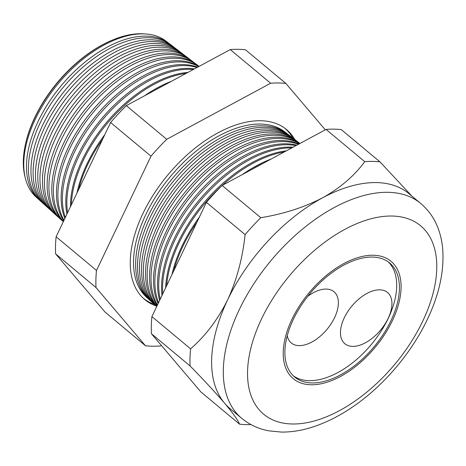<?xml version="1.0" encoding="UTF-8"?>
<svg xmlns="http://www.w3.org/2000/svg" width="466" height="466" viewBox="0 0 466 466"><rect width="100%" height="100%" fill="white"/><g stroke="black" fill="none" stroke-linecap="round" stroke-linejoin="round"><path stroke-width="0.7" d="M344.281 317.8A33.342 18.71 129.8 0 0 344.852 343.716A33.342 18.71 129.8 0 0 388.12 318.406A33.342 18.71 129.8 0 0 387.549 292.491A33.342 18.71 129.8 0 0 344.281 317.8M287.254 335.683A33.342 18.71 129.8 0 0 291.297 342.97A33.342 18.71 129.8 0 0 334.559 317.661A33.342 18.71 129.8 0 0 333.988 291.739A33.342 18.71 129.8 0 0 307.77 296.306M293.37 319.332A74.216 41.643 129.8 0 0 294.64 377.023A74.216 41.643 129.8 0 0 390.939 320.69A74.216 41.643 129.8 0 0 389.669 262.993A74.216 41.643 129.8 0 0 293.37 319.332M293.318 375.829A74.216 41.643 129.8 0 0 388.207 318.412A74.216 41.643 129.8 0 0 388.26 261.909M392.355 320.707A76.366 42.849 129.8 0 0 391.05 261.344A76.366 42.849 129.8 0 0 291.961 319.309A76.366 42.849 129.8 0 0 293.265 378.677A76.366 42.849 129.8 0 0 392.355 320.707A76.366 42.849 -50.2 0 1 293.265 378.677A76.366 42.849 -50.2 0 1 291.961 319.309A76.366 42.849 -50.2 0 1 391.05 261.344A76.366 42.849 -50.2 0 1 392.355 320.707M144.78 33.919A100.283 56.27 129.8 0 0 113.366 39.692A100.283 56.27 129.8 0 0 34.781 117.869A100.283 56.27 129.8 0 0 25.187 145.503A100.283 56.27 129.8 0 0 25.17 177.441M38.835 199.53L36.092 197.042A101.506 56.957 -50.2 0 1 35.375 119.022A101.506 56.957 -50.2 0 1 166.03 41.13L168.966 43.379A101.664 57.044 129.8 0 0 38.113 121.387A101.664 57.044 129.8 0 0 38.835 199.53A101.664 57.044 129.8 0 0 39.831 200.403M170.003 44.2A101.664 57.044 129.8 0 0 168.966 43.379M43.35 203.63L40.798 201.312A101.774 57.108 -50.2 0 1 40.076 123.082A101.774 57.108 -50.2 0 1 171.074 44.986L173.818 47.083A101.92 57.19 129.8 0 0 42.627 125.29A101.92 57.19 129.8 0 0 43.35 203.63A101.92 57.19 129.8 0 0 44.445 204.58M174.948 47.986A101.92 57.19 129.8 0 0 173.818 47.083M47.87 207.731L45.499 205.582A102.042 57.26 -50.2 0 1 44.777 127.148A102.042 57.26 -50.2 0 1 176.125 48.843L178.664 50.788A102.182 57.335 129.8 0 0 47.148 129.193A102.182 57.335 129.8 0 0 47.87 207.731A102.182 57.335 129.8 0 0 49.064 208.762M179.893 51.773A102.182 57.335 129.8 0 0 178.664 50.788M52.39 211.832L50.206 209.851A102.31 57.405 -50.2 0 1 49.478 131.208A102.31 57.405 -50.2 0 1 181.169 52.699L183.511 54.493A102.438 57.475 129.8 0 0 51.662 133.095A102.438 57.475 129.8 0 0 52.39 211.832A102.438 57.475 129.8 0 0 53.677 212.939M184.833 55.559A102.438 57.475 129.8 0 0 183.511 54.493M56.904 215.933L54.906 214.121A102.578 57.557 -50.2 0 1 54.184 135.274A102.578 57.557 -50.2 0 1 186.214 56.561L188.357 58.198A102.695 57.621 129.8 0 0 56.176 136.998A102.695 57.621 129.8 0 0 56.904 215.933A102.695 57.621 129.8 0 0 58.291 217.121M189.779 59.345A102.695 57.621 129.8 0 0 188.357 58.198M61.425 220.034L59.613 218.391A102.846 57.708 -50.2 0 1 58.885 139.334A102.846 57.708 -50.2 0 1 191.264 60.417L193.204 61.902A102.951 57.767 129.8 0 0 60.697 140.901A102.951 57.767 129.8 0 0 61.425 220.034A102.951 57.767 129.8 0 0 62.91 221.298M194.718 63.131A102.951 57.767 129.8 0 0 193.204 61.902M63.3 221.7A103.114 57.86 -50.2 0 1 63.586 143.4A103.114 57.86 -50.2 0 1 196.308 64.273L198.056 65.607A103.207 57.912 129.8 0 0 65.211 144.804A103.207 57.912 129.8 0 0 63.382 221.536M199.058 66.405A103.207 57.912 129.8 0 0 198.056 65.607M63.731 220.797A103.382 58.011 -50.2 0 1 68.286 147.46A103.382 58.011 -50.2 0 1 198.953 66.457M198.714 66.586A103.464 58.058 129.8 0 0 69.725 148.701A103.464 58.058 129.8 0 0 63.999 220.237M64.873 218.403A103.65 58.157 -50.2 0 1 72.993 151.526A103.65 58.157 -50.2 0 1 197.636 67.168M196.996 67.512A103.726 58.198 129.8 0 0 74.245 152.603A103.726 58.198 129.8 0 0 65.322 217.465M66.953 214.045A103.918 58.308 -50.2 0 1 77.694 155.586A103.918 58.308 -50.2 0 1 194.404 68.916M193.297 69.51A103.982 58.343 129.8 0 0 78.76 156.506A103.982 58.343 129.8 0 0 67.599 212.694M70.471 206.671A104.186 58.46 -50.2 0 1 82.395 159.652A104.186 58.46 -50.2 0 1 187.903 72.422M186.056 73.418A104.238 58.489 129.8 0 0 83.274 160.409A104.238 58.489 129.8 0 0 71.374 204.778M77.007 192.965A104.454 58.611 -50.2 0 1 87.095 163.712A104.454 58.611 -50.2 0 1 104.862 134.569M144.588 95.78A104.454 58.611 -50.2 0 1 171.383 81.329M162.797 85.96A104.495 58.634 129.8 0 0 154.671 90.34M102.73 139.037A104.495 58.634 129.8 0 0 87.794 164.312A104.495 58.634 129.8 0 0 78.579 189.668M284.377 127.923A110.57 62.042 -50.2 0 1 292.852 138.064M294.803 139.555A110.675 62.1 129.8 0 0 285.367 128.651A110.675 62.1 129.8 0 0 142.916 213.579A110.675 62.1 129.8 0 0 143.697 298.648A110.675 62.1 129.8 0 0 156.122 305.97M154.304 304.315A110.57 62.042 -50.2 0 1 142.8 297.803M148.753 299.283L146.615 297.343A107.803 60.487 -50.2 0 1 145.852 214.476A107.803 60.487 -50.2 0 1 284.604 131.756L286.899 133.509A107.926 60.557 129.8 0 0 147.99 216.323A107.926 60.557 129.8 0 0 148.753 299.283A107.926 60.557 129.8 0 0 149.714 300.121M287.901 134.307A107.926 60.557 129.8 0 0 286.899 133.509M152.627 302.795L150.646 301.001A108.03 60.615 -50.2 0 1 149.877 217.96A108.03 60.615 -50.2 0 1 288.932 135.064L291.058 136.689A108.147 60.679 129.8 0 0 151.858 219.672A108.147 60.679 129.8 0 0 152.627 302.795A108.147 60.679 129.8 0 0 153.669 303.704M292.141 137.552A108.147 60.679 129.8 0 0 291.058 136.689M156.5 306.313L154.677 304.659A108.263 60.749 -50.2 0 1 153.908 221.443A108.263 60.749 -50.2 0 1 293.26 138.367L295.211 139.864A108.368 60.807 129.8 0 0 155.731 223.016A108.368 60.807 129.8 0 0 156.5 306.313A108.368 60.807 129.8 0 0 156.722 306.517M296.376 140.796A108.368 60.807 129.8 0 0 295.211 139.864M156.774 306.412A108.491 60.877 -50.2 0 1 157.939 224.927A108.491 60.877 -50.2 0 1 297.582 141.676L299.364 143.039A108.584 60.929 129.8 0 0 159.599 226.36A108.584 60.929 129.8 0 0 156.891 306.168M299.947 143.493A108.584 60.929 129.8 0 0 299.364 143.039M157.188 305.539A108.724 61.005 -50.2 0 1 161.97 228.41A108.724 61.005 -50.2 0 1 299.865 143.534M299.655 143.65A108.805 61.052 129.8 0 0 163.473 229.703A108.805 61.052 129.8 0 0 157.467 304.962M158.102 303.628A108.951 61.133 -50.2 0 1 166.001 231.893A108.951 61.133 -50.2 0 1 298.974 144.017M298.432 144.309A109.027 61.174 129.8 0 0 167.346 233.052A109.027 61.174 129.8 0 0 158.533 302.725M159.622 300.436A109.178 61.262 -50.2 0 1 170.032 235.371A109.178 61.262 -50.2 0 1 296.883 145.147M295.98 145.631A109.248 61.302 129.8 0 0 171.214 236.396A109.248 61.302 129.8 0 0 160.217 299.195M161.982 295.496A109.411 61.39 -50.2 0 1 174.063 238.854A109.411 61.39 -50.2 0 1 293.085 147.192M291.733 147.92A109.469 61.425 129.8 0 0 175.088 239.74A109.469 61.425 129.8 0 0 162.75 293.877M165.616 287.877A109.638 61.518 -50.2 0 1 178.094 242.337A109.638 61.518 -50.2 0 1 286.369 150.815M284.266 151.951A109.691 61.547 129.8 0 0 222.259 185.392M221.466 186.115A109.691 61.547 129.8 0 0 178.956 243.083A109.691 61.547 129.8 0 0 166.653 285.705M171.931 274.631A109.871 61.646 -50.2 0 1 182.124 245.821A109.871 61.646 -50.2 0 1 199.366 217.109M242.238 174.616A109.871 61.646 -50.2 0 1 271.13 159.034M263.36 163.222A109.912 61.669 129.8 0 0 251.529 169.607M197.048 221.973A109.912 61.669 129.8 0 0 182.829 246.427A109.912 61.669 129.8 0 0 173.684 270.956M25.187 145.503L25.368 144.652A99.165 55.64 -50.2 0 1 34.851 117.321A99.165 55.64 -50.2 0 1 112.556 40.024L113.366 39.692M250.97 424.584A155.213 87.09 -50.2 0 1 239.547 424.153L200.858 391.912L151.409 333.72A155.213 87.09 -50.2 0 1 151.91 316.612L190.6 348.853C205.518 335.846 217.861 319.525 227.624 299.877A139.829 78.457 -50.2 0 1 322.559 197.829A139.829 78.457 -50.2 0 1 409.055 193.74L420.734 203.473C428.51 210.044 434.265 218.234 438.011 228.043C440.498 234.596 442.059 241.58 442.7 248.995C444.319 271.107 439.205 294.582 427.345 319.42C410.971 354.014 382.219 387.38 350.799 408.175C339.289 415.847 327.691 421.759 316.012 425.895C304.164 430.101 292.66 432.163 281.493 432.081L268.975 430.869C258.653 428.959 249.56 424.771 241.697 418.311A139.829 78.457 -50.2 0 1 239.303 309.61A139.829 78.457 -50.2 0 1 420.734 203.473M151.91 316.612L206.403 202.361A155.213 87.09 -50.2 0 1 222.119 185.462L260.809 217.709C283.497 214.01 304.077 207.387 322.559 197.829C340.279 187.909 354.346 175.851 364.75 161.65A155.213 87.09 -50.2 0 1 379.971 161.865L411.88 196.093M222.119 185.462L326.066 129.408L364.75 161.65M206.403 202.361L245.093 234.602A155.213 87.09 -50.2 0 1 260.809 217.709M239.547 424.153C237.934 420.122 232.953 413.138 224.6 403.207A139.829 78.457 -50.2 0 1 227.624 299.877C236.833 279.734 242.652 257.972 245.093 234.602M151.409 333.72L190.099 365.961A155.213 87.09 -50.2 0 1 190.6 348.853M241.697 418.311L230.018 408.577A139.829 78.457 -50.2 0 1 224.6 403.207C215.781 392.92 204.283 380.501 190.099 365.961M326.066 129.408A155.213 87.09 -50.2 0 1 341.281 129.618L379.971 161.865M145.45 345.737L105.06 312.074L55.611 253.883A155.213 87.09 -50.2 0 1 56.112 236.775L110.605 122.523A155.213 87.09 -50.2 0 1 126.321 105.631L230.268 49.571A155.213 87.09 -50.2 0 1 245.483 49.786L285.874 83.449A155.213 87.09 129.8 0 0 270.659 83.233L166.717 139.293A155.213 87.09 129.8 0 0 150.996 156.186L96.503 270.437A155.213 87.09 129.8 0 0 96.002 287.545L145.45 345.737A155.213 87.09 129.8 0 0 160.665 345.953L161.446 345.527M325.285 129.828L285.874 83.449M230.268 49.571L270.659 83.233M55.611 253.883L96.002 287.545M56.112 236.775L96.503 270.437M110.605 122.523L150.996 156.186M126.321 105.631L166.717 139.293M422.755 321.132A122.622 68.805 129.8 0 0 391.755 216.026A122.622 68.805 129.8 0 0 261.56 318.884A122.622 68.805 129.8 0 0 292.561 423.99A122.622 68.805 129.8 0 0 422.755 321.132"/></g></svg>
